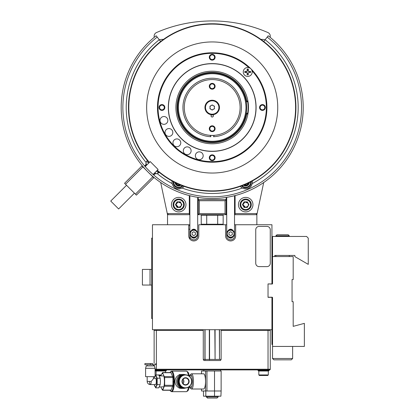 <?xml version="1.0" encoding="UTF-8"?>
<svg xmlns="http://www.w3.org/2000/svg" width="419" height="419" viewBox="0 0 419 419"><rect width="100%" height="100%" fill="white"/><g stroke="black" fill="none" stroke-linecap="round" stroke-linejoin="round"><path stroke-width="0.63" d="M160.692 182.527L167.296 213.575L189.865 213.575L189.865 224.741L188.749 224.741L188.749 235.907A5.023 5.023 0 0 0 193.772 240.935A5.023 5.023 0 0 0 198.8 235.907L198.8 224.741L225.6 224.741L225.6 235.907A5.023 5.023 0 0 0 230.623 240.935A5.023 5.023 0 0 0 235.651 235.907L235.651 224.741L234.53 224.741L234.53 213.575L257.104 213.575L263.703 182.527M188.749 225.637L189.865 225.637M266.913 226.417L259.099 226.417A3.352 3.352 0 0 0 255.747 229.769L255.747 263.268A3.352 3.352 0 0 0 259.099 266.62L266.913 266.62A3.352 3.352 0 0 0 270.265 263.268L270.265 229.769A3.352 3.352 0 0 0 266.913 226.417A3.352 3.352 0 0 1 270.265 229.769M228.947 234.441A1.844 1.844 0 0 0 229.12 234.745M230.45 235.509A1.844 1.844 0 0 0 230.796 235.509M232.126 234.745A1.844 1.844 0 0 0 232.299 234.441M232.299 232.906A1.844 1.844 0 0 0 232.126 232.608M230.796 231.843A1.844 1.844 0 0 0 230.45 231.843M229.12 232.608A1.844 1.844 0 0 0 228.947 232.906M226.716 224.741L225.6 224.741M272.544 337.248L271.941 337.248L271.941 329.711L152.458 329.711L152.458 224.741L189.865 224.741M235.651 224.741L271.941 224.741L271.941 283.925L268.034 283.925L271.941 284.035M272.544 344.507L271.941 344.507L271.941 297.328L268.034 297.328L268.034 283.925L272.114 284.035A0.424 0.424 0 0 0 272.544 283.611A0.424 0.424 0 0 1 272.114 284.035M268.034 284.035L268.034 297.328M256.863 213.575L256.863 224.741M256.349 213.575L256.349 214.69L235.049 214.69L235.049 195.584M248.121 203.257L248.488 204.645A2.792 2.792 0 0 0 245.696 201.853A2.792 2.792 0 0 0 242.905 204.645L244.968 201.948L248.111 203.236M248.111 206.048L245.696 207.436L242.905 204.645A2.792 2.792 0 0 0 245.696 207.436A2.792 2.792 0 0 0 248.488 204.645L248.121 206.028M244.403 184.779A2.792 2.792 0 0 0 248.409 182.988M268.034 329.711L268.034 330.382L221.132 330.382M154.8 329.711A0.67 0.67 0 0 0 154.129 330.382L154.129 363.545L154.129 330.382L156.366 330.382L156.366 369.239L270.265 369.239L270.265 330.382A0.67 0.67 0 0 0 269.595 329.711M220.572 370.998L220.572 369.909L257.984 369.909L258.539 371.025L268.589 371.025L269.15 369.909L268.034 369.909L268.034 330.382L270.265 330.382L270.265 369.239A0.67 0.67 0 0 1 269.595 369.909L155.088 369.909L155.25 370.469L166.416 370.469L166.416 369.909L203.823 369.909L203.823 370.998M154.129 364.729L154.129 365.918L154.129 364.729M151.673 285.04L142.408 285.04L142.408 269.412L151.673 269.412M150.039 285.04L150.039 269.412M268.312 374.937L267.751 375.492L259.377 375.492L258.822 374.937L268.312 374.937L268.312 371.025M257.984 370.469L269.15 370.469M167.532 213.575L167.532 224.741M188.749 229.209L189.865 229.209L189.865 239.066M189.351 195.584L189.351 214.69L168.045 214.69L168.045 213.575M181.123 203.257L181.49 204.645A2.792 2.792 0 0 0 178.698 201.853A2.792 2.792 0 0 0 175.907 204.645L177.97 201.948L181.108 203.236M181.108 206.048L178.698 207.436L175.907 204.645A2.792 2.792 0 0 0 178.698 207.436A2.792 2.792 0 0 0 181.49 204.645L181.123 206.028M175.99 182.988A2.792 2.792 0 0 0 179.997 184.779M166.416 370.469L165.856 371.025L155.805 371.025L155.25 370.469M166.416 369.909L155.25 369.909M161.048 375.492L159.1 375.492M156.114 374.963L161.257 374.937M185.957 204.645A7.259 7.259 0 0 0 178.698 197.386A7.259 7.259 0 0 0 171.439 204.645A7.259 7.259 0 0 0 178.698 211.899A7.259 7.259 0 0 0 185.957 204.645M252.956 204.645A7.259 7.259 0 0 0 245.696 197.386A7.259 7.259 0 0 0 238.442 204.645A7.259 7.259 0 0 0 245.696 211.899A7.259 7.259 0 0 0 252.956 204.645M199.355 200.732L199.355 213.575L225.04 213.575L225.04 200.732L199.355 200.732L198.239 199.617L226.155 199.617L225.04 200.732M226.155 197.422L226.155 214.69L225.04 213.575M199.355 213.575L198.239 214.69L198.239 197.422M226.155 214.69L198.239 214.69M235.09 195.573L235.09 213.575M158.377 171.633L158.628 172.806M189.304 213.575L189.304 195.573M249.321 182.543A3.63 3.63 0 0 1 243.46 185.167M180.935 185.167A3.63 3.63 0 0 1 175.079 182.543M226.716 213.575L226.155 213.575M198.239 213.575L197.684 213.575M257.104 213.575L256.863 214.69L257.104 213.575M167.296 213.575L167.532 214.69L167.296 213.575M167.532 214.69L189.865 214.69L167.532 214.69M234.53 214.69L256.863 214.69L234.53 214.69M221.258 214.69L223.159 215.204L201.24 215.204L203.974 214.806M223.159 215.204L223.159 224.233L217.681 224.233L217.681 215.204M206.719 215.204L206.719 224.233L217.681 224.233M203.136 214.69L201.24 215.204L201.24 224.233L206.719 224.233L203.99 224.626M203.974 224.626L201.24 224.233M214.413 108.123L213.852 109.092L214.413 108.123M213.852 105.892L214.413 106.861L213.852 105.892M211.637 105.258L212.758 105.258L211.637 105.258M209.982 106.861L210.542 105.892L209.982 106.861M210.542 109.092L209.982 108.123L210.542 109.092M212.758 109.726L211.637 109.726L212.758 109.726M262.451 104.588A2.902 2.902 0 0 0 259.544 107.494A2.902 2.902 0 0 0 262.451 110.396A2.902 2.902 0 0 0 265.353 107.494A2.902 2.902 0 0 0 262.451 104.588M262.451 105.148A2.346 2.346 0 0 0 260.105 107.494A2.346 2.346 0 0 0 262.451 109.836A2.346 2.346 0 0 0 264.792 107.494A2.346 2.346 0 0 0 262.451 105.148M165.882 123.809A3.907 3.907 0 0 0 167.317 118.472A3.907 3.907 0 0 0 161.975 117.042A3.907 3.907 0 0 0 160.545 122.379A3.907 3.907 0 0 0 165.882 123.809M171.685 135.243A3.907 3.907 0 0 0 171.685 129.712A3.907 3.907 0 0 0 166.16 129.712A3.907 3.907 0 0 0 166.16 135.243A3.907 3.907 0 0 0 171.685 135.243M180.249 144.78A3.907 3.907 0 0 0 178.819 139.443A3.907 3.907 0 0 0 173.476 140.873A3.907 3.907 0 0 0 174.912 146.21A3.907 3.907 0 0 0 180.249 144.78M190.991 151.778A3.907 3.907 0 0 0 188.225 146.996A3.907 3.907 0 0 0 183.438 149.756A3.907 3.907 0 0 0 186.204 154.543A3.907 3.907 0 0 0 190.991 151.778M203.173 155.758A3.907 3.907 0 0 0 199.266 151.851A3.907 3.907 0 0 0 195.359 155.758A3.907 3.907 0 0 0 199.266 159.67A3.907 3.907 0 0 0 203.173 155.758M209.296 57.241A2.902 2.902 0 0 0 212.197 60.147A2.902 2.902 0 0 0 215.104 57.241A2.902 2.902 0 0 0 212.197 54.339A2.902 2.902 0 0 0 209.296 57.241M209.851 57.241A2.346 2.346 0 0 0 212.197 59.587A2.346 2.346 0 0 0 214.544 57.241A2.346 2.346 0 0 0 212.197 54.894A2.346 2.346 0 0 0 209.851 57.241M161.949 110.396A2.902 2.902 0 0 0 164.85 107.494A2.902 2.902 0 0 0 161.949 104.588A2.902 2.902 0 0 0 159.047 107.494A2.902 2.902 0 0 0 161.949 110.396M161.949 109.836A2.346 2.346 0 0 0 164.295 107.494A2.346 2.346 0 0 0 161.949 105.148A2.346 2.346 0 0 0 159.602 107.494A2.346 2.346 0 0 0 161.949 109.836M215.104 157.743A2.902 2.902 0 0 0 212.197 154.841A2.902 2.902 0 0 0 209.296 157.743A2.902 2.902 0 0 0 212.197 160.645A2.902 2.902 0 0 0 215.104 157.743M214.544 157.743A2.346 2.346 0 0 0 212.197 155.397A2.346 2.346 0 0 0 209.851 157.743A2.346 2.346 0 0 0 212.197 160.089A2.346 2.346 0 0 0 214.544 157.743M212.197 53.333A54.161 54.161 0 0 0 158.042 107.494A54.161 54.161 0 0 0 261.796 129.251A54.161 54.161 0 0 0 252.049 70.816A4.468 4.468 0 0 1 248.116 76.41A4.468 4.468 0 0 1 243.282 71.576A4.468 4.468 0 0 1 248.876 67.642A54.161 54.161 0 0 0 212.197 53.333M250.892 68.8A54.716 54.716 0 0 1 212.197 162.211A54.716 54.716 0 0 1 157.481 107.494A54.716 54.716 0 0 1 250.887 68.8M249.52 71.513A1.844 1.844 0 0 1 249.52 72.408M248.179 73.749A1.844 1.844 0 0 1 247.283 73.749M245.943 72.408A1.844 1.844 0 0 1 245.984 71.377M247.283 70.172A1.844 1.844 0 0 1 248.179 70.172M255.962 107.494A43.765 43.765 0 0 1 212.197 151.254A43.765 43.765 0 0 1 168.438 107.494A43.765 43.765 0 0 1 212.197 63.73A43.765 43.765 0 0 1 255.962 107.494M247.729 76.426A4.468 4.468 0 0 0 252.196 71.958A4.468 4.468 0 0 0 247.729 67.496A4.468 4.468 0 0 0 243.266 71.958A4.468 4.468 0 0 0 247.729 76.426M244.827 71.377L244.827 72.539L244.827 71.377L246.571 71.377A0.581 0.581 0 0 0 247.152 70.801L247.152 69.056L247.283 70.801A0.712 0.712 0 0 1 246.571 71.513L246.571 71.377M244.827 72.539L246.571 72.539A0.581 0.581 0 0 1 247.152 73.121L247.152 74.865L247.152 73.121M244.958 72.408L246.571 72.408A0.712 0.712 0 0 1 247.283 73.121M248.31 74.865L248.179 73.121L248.31 74.865L247.152 74.865M250.635 72.539L248.891 72.539L250.635 72.539L250.635 71.377L248.891 71.377A0.581 0.581 0 0 1 248.31 70.801L248.31 69.056L247.152 69.056M250.635 71.377L248.891 71.513A0.712 0.712 0 0 1 248.179 70.801L248.179 69.187L247.283 69.187M248.31 73.121A0.581 0.581 0 0 1 248.891 72.539M246.927 101.911A35.175 35.175 0 0 0 209.4 72.429A35.175 35.175 0 0 0 177.022 107.494A35.175 35.175 0 0 0 209.4 142.554A35.175 35.175 0 0 0 246.927 113.078L247.791 114.576A36.291 36.291 0 0 0 247.791 100.408L246.927 101.911M212.197 151.385A43.895 43.895 0 0 0 256.093 107.494A43.895 43.895 0 0 0 212.197 63.599A43.895 43.895 0 0 0 168.307 107.494A43.895 43.895 0 0 0 212.197 151.385M212.197 71.199A36.291 36.291 0 0 0 175.907 107.494A36.291 36.291 0 0 0 212.197 143.785A36.291 36.291 0 0 0 248.488 107.494A36.291 36.291 0 0 0 212.197 71.199M178.421 107.494A33.782 33.782 0 0 0 212.197 141.271A33.782 33.782 0 0 0 245.979 107.494A33.782 33.782 0 0 0 212.197 73.713A33.782 33.782 0 0 0 178.421 107.494M210.144 135.389A27.973 27.973 0 0 0 214.25 135.389M211.867 114.743A1.173 1.173 0 0 0 212.197 117.037A1.173 1.173 0 0 0 212.533 114.743A7.259 7.259 0 0 0 219.456 107.494A7.259 7.259 0 0 0 212.197 100.235A7.259 7.259 0 0 0 204.938 107.494A7.259 7.259 0 0 0 211.867 114.743L212.533 114.743A1.173 1.173 0 0 0 211.867 114.743M215.104 128.706A2.902 2.902 0 0 0 212.197 125.805A2.902 2.902 0 0 0 209.296 128.706A2.902 2.902 0 0 0 212.197 131.613A2.902 2.902 0 0 0 215.104 128.706M214.544 128.706A2.346 2.346 0 0 0 212.197 126.365A2.346 2.346 0 0 0 209.851 128.706A2.346 2.346 0 0 0 212.197 131.053A2.346 2.346 0 0 0 214.544 128.706M215.104 86.277A2.902 2.902 0 0 0 212.197 83.371A2.902 2.902 0 0 0 209.296 86.277A2.902 2.902 0 0 0 212.197 89.179A2.902 2.902 0 0 0 215.104 86.277M214.544 86.277A2.346 2.346 0 0 0 212.197 83.931A2.346 2.346 0 0 0 209.851 86.277A2.346 2.346 0 0 0 212.197 88.618A2.346 2.346 0 0 0 214.544 86.277M212.197 135.41A27.916 27.916 0 0 0 240.113 107.494A27.916 27.916 0 0 0 212.197 79.573A27.916 27.916 0 0 0 184.281 107.494A27.916 27.916 0 0 0 212.197 135.41M220.907 359.801L220.488 360.529L203.912 360.529L203.267 359.413L203.267 329.711L203.267 359.413L204.896 359.413L204.896 329.711M219.498 329.711L219.498 359.413L221.132 359.413L221.132 329.711M219.498 359.413L219.352 329.711M215.083 329.711L215.083 359.413L219.352 359.413M215.083 359.413L214.837 329.711M209.563 329.711L209.563 359.413L214.837 359.413M205.048 329.711L205.048 359.413L209.317 359.413L209.317 329.711M209.563 359.413L209.505 359.801L209.317 359.413M205.153 359.801L204.896 359.413M203.267 359.413L203.487 359.801M240.349 186.345A6.699 6.699 0 0 0 242.25 188.052C247.126 190.011 250.473 188.513 252.28 183.564A6.699 6.699 0 0 0 252.269 181.008M160.65 41.512L156.167 35.777A91.007 91.007 0 0 0 212.197 198.501A91.007 91.007 0 0 0 268.228 35.777L263.745 41.512M143.466 167.144L143.733 167.453M152.238 175.954L152.547 176.226M172.125 181.008A6.699 6.699 0 0 0 172.115 183.564C173.906 188.508 177.247 190.006 182.145 188.052A6.699 6.699 0 0 0 184.046 186.345M157.198 37.097A89.336 89.336 0 0 0 212.197 196.825A89.336 89.336 0 0 0 267.196 37.097M145.576 167.008L145.22 166.605M145.063 166.427L144.655 165.955L145.833 164.777L144.655 165.955M153.731 175.037L154.915 173.859L153.731 175.037L152.684 174.115M147.368 160.477A5.583 5.583 0 0 0 146.126 162.514L145.833 164.777M154.915 173.859L157.177 173.566A5.583 5.583 0 0 0 159.21 172.319M182.082 188.089L179.102 188.995M177.509 188.901L176.76 188.723M175.231 188.042L174.571 187.586M173.44 186.46L172.141 183.69M156.366 173.78L156.009 173.838M252.264 183.637L250.955 186.465M249.824 187.586L249.19 188.026M247.666 188.712L246.891 188.901M245.293 188.995L242.36 188.115M144.838 166.17L147.059 164.74L145.87 163.557M136.395 195.139L153.768 177.766L136.395 195.139L135.41 194.149L152.783 176.781L153.768 177.766L154.04 177.494M142.198 165.652L141.926 165.924L142.198 165.652M125.538 184.281L124.553 183.297L141.926 165.924L142.91 166.909L125.538 184.281L135.41 194.149M143.099 166.72L142.91 166.909L152.783 176.781M153.522 174.854L154.951 172.633L156.135 173.817M158.424 172.947L156.533 171.057M148.635 163.159L146.739 161.263M154.302 37.275A3.912 3.912 0 0 1 156.481 32.551A139.585 139.585 0 0 1 267.914 32.551A3.912 3.912 0 0 1 270.098 37.275M197.684 235.907L197.684 197.333L197.684 235.907A3.907 3.907 0 0 1 193.772 239.82A3.907 3.907 0 0 1 189.865 235.907L189.865 195.72M163.51 39.376L162.509 39.376A11.166 11.166 0 0 0 159.34 39.836M265.059 39.836A11.166 11.166 0 0 0 261.891 39.376L260.885 39.376M196.192 236.745A2.792 2.792 0 0 1 191.357 236.745A2.792 2.792 0 0 0 196.192 236.745M191.357 230.607A2.792 2.792 0 0 1 196.192 230.607A2.792 2.792 0 0 0 191.357 230.607M228.208 230.607A2.792 2.792 0 0 1 233.043 230.607A2.792 2.792 0 0 0 228.208 230.607M233.043 236.745A2.792 2.792 0 0 1 228.208 236.745A2.792 2.792 0 0 0 233.043 236.745M234.53 195.72L234.53 235.907A3.907 3.907 0 0 1 230.623 239.82A3.907 3.907 0 0 1 226.716 235.907L226.716 197.333L226.716 235.907M189.655 386.957A6.699 1.734 -90 0 0 190.163 387.863A6.699 1.734 -90 0 0 192.358 381.41A6.699 1.734 -90 0 0 190.163 374.958A6.699 1.734 -90 0 0 189.655 375.869M190.566 388.104A7.605 1.969 -90 0 0 190.975 388.738A7.605 1.969 -90 0 0 191.499 389.015A7.605 1.969 -90 0 0 193.468 381.41A7.605 1.969 -90 0 0 191.499 373.806A7.605 1.969 -90 0 0 190.975 374.083A7.605 1.969 -90 0 0 190.566 374.717M191.499 373.806L203.571 373.806A7.605 1.969 90 0 1 205.535 381.41A7.605 1.969 90 0 1 203.571 389.015L191.499 389.015M207.73 398.05L206.242 396.934L218.152 396.934L218.152 396.196M207.358 398.05L217.037 398.05L218.152 396.934M201.544 373.806L201.508 370.998L221.132 370.998L221.132 390.985L201.508 390.985L201.544 389.015M221.132 390.985L220.918 396.196L203.482 396.196L203.482 390.985M205.818 396.196L205.818 390.985M214.533 396.196L214.533 390.985M153.103 174.487L158.11 169.475L150.217 161.582L145.204 166.589M126.528 185.266L110.736 201.062L118.629 208.955L134.42 193.164M214.287 135.332L213.481 136.72A29.257 29.257 0 0 0 237.316 92.494A29.257 29.257 0 0 0 187.078 92.494A29.257 29.257 0 0 0 210.914 136.72L210.113 135.332M212.197 100.79A6.699 6.699 0 0 0 205.499 107.494A6.699 6.699 0 0 0 212.197 114.193A6.699 6.699 0 0 0 218.896 107.494A6.699 6.699 0 0 0 212.197 100.79M209.982 106.211L209.982 108.772L212.197 110.05L214.413 108.772L214.413 106.211L212.197 104.933L209.982 106.211M213.313 115.869A1.116 1.116 0 0 0 212.197 114.748A1.116 1.116 0 0 0 211.082 115.869A1.116 1.116 0 0 0 212.197 116.985A1.116 1.116 0 0 0 213.313 115.869M190.31 233.676A3.462 3.462 0 0 0 193.772 237.138A3.462 3.462 0 0 0 197.234 233.676A3.462 3.462 0 0 0 193.772 230.214A3.462 3.462 0 0 0 190.31 233.676M197.684 233.676A3.907 3.907 0 0 1 193.772 237.583A3.907 3.907 0 0 1 189.865 233.676A3.907 3.907 0 0 1 193.772 229.769A3.907 3.907 0 0 1 197.684 233.676M195.448 234.645L195.448 232.707L193.772 231.744L192.096 232.707L192.096 234.645L193.772 235.609L195.448 234.645M243.036 204.645A2.666 2.666 0 0 0 245.696 207.305A2.666 2.666 0 0 0 248.362 204.645A2.666 2.666 0 0 0 245.696 201.979A2.666 2.666 0 0 0 243.036 204.645M240.113 204.645A5.583 5.583 0 0 0 245.696 210.228A5.583 5.583 0 0 0 251.28 204.645A5.583 5.583 0 0 0 245.696 199.062A5.583 5.583 0 0 0 240.113 204.645M240.784 204.645A4.913 4.913 0 0 0 245.696 209.558A4.913 4.913 0 0 0 250.614 204.645A4.913 4.913 0 0 0 245.696 199.727A4.913 4.913 0 0 0 240.784 204.645M247.31 201.853L244.088 201.853L242.475 204.645L244.088 207.436L247.31 207.436L248.923 204.645L247.31 201.853M244.555 184.716A2.666 2.666 0 0 0 248.258 183.061M243.764 185.041A3.352 3.352 0 0 0 249.027 182.684M241.459 185.942A5.583 5.583 0 0 0 251.232 181.563M242.13 185.685A4.913 4.913 0 0 0 250.593 181.898M176.032 204.645A2.666 2.666 0 0 0 178.698 207.305A2.666 2.666 0 0 0 181.364 204.645A2.666 2.666 0 0 0 178.698 201.979A2.666 2.666 0 0 0 176.032 204.645M173.115 204.645A5.583 5.583 0 0 0 178.698 210.228A5.583 5.583 0 0 0 184.281 204.645A5.583 5.583 0 0 0 178.698 199.062A5.583 5.583 0 0 0 173.115 204.645M173.785 204.645A4.913 4.913 0 0 0 178.698 209.558A4.913 4.913 0 0 0 183.611 204.645A4.913 4.913 0 0 0 178.698 199.727A4.913 4.913 0 0 0 173.785 204.645M180.311 201.853L177.085 201.853L175.477 204.645L177.085 207.436L180.311 207.436L181.919 204.645L180.311 201.853M176.142 183.061A2.666 2.666 0 0 0 179.84 184.716M175.367 182.684A3.352 3.352 0 0 0 180.636 185.041M173.162 181.563A5.583 5.583 0 0 0 182.941 185.942M173.801 181.898A4.913 4.913 0 0 0 182.265 185.685M227.161 233.676A3.462 3.462 0 0 0 230.623 237.138A3.462 3.462 0 0 0 234.085 233.676A3.462 3.462 0 0 0 230.623 230.214A3.462 3.462 0 0 0 227.161 233.676M234.53 233.676A3.907 3.907 0 0 1 230.623 237.583A3.907 3.907 0 0 1 226.716 233.676A3.907 3.907 0 0 1 230.623 229.769A3.907 3.907 0 0 1 234.53 233.676M232.299 234.645L232.299 232.707L230.623 231.744L228.947 232.707L228.947 234.645L230.623 235.609L232.299 234.645M177.693 107.494A34.505 34.505 0 0 1 212.197 72.985A34.505 34.505 0 0 1 246.702 107.494A34.505 34.505 0 0 1 212.197 141.999A34.505 34.505 0 0 1 177.693 107.494M271.941 338.924L271.941 337.248L271.941 338.924L272.544 338.924M272.544 323.086L271.941 323.086M271.941 329.711L271.941 326.359L271.941 329.711M162.483 390.115L162.771 390.115L164.651 385.281L164.651 377.545L163.405 374.644A7.814 2.022 90 0 1 164.416 381.41A7.814 2.022 90 0 1 163.405 388.183A7.814 2.022 90 0 1 161.383 388.183L162.483 390.115L171.067 390.115L170.779 390.115L171.067 390.115L172.947 385.281L172.947 377.545L171.067 372.706L162.483 372.706L161.383 374.644A7.814 2.022 90 0 1 163.405 374.644L162.483 372.706M160.959 375.906A7.814 2.022 90 0 1 161.383 374.644L160.917 375.906M160.917 386.92L161.383 388.183A7.814 2.022 90 0 1 160.959 386.92M171.031 371.485A10.276 2.661 90 0 1 171.308 371.26A10.276 2.661 90 0 1 171.717 371.14A10.276 2.661 90 0 1 174.377 381.41A10.276 2.661 90 0 1 171.717 391.686A10.276 2.661 90 0 1 171.308 391.561A10.276 2.661 90 0 1 171.031 391.341M179.28 374.905A10.276 2.661 -90 0 0 179.206 374.576L183.313 374.434A6.982 6.741 -90 0 1 185.046 374.67M183.632 382.725A10.276 2.661 90 0 1 183.606 381.41A10.276 2.661 90 0 1 183.632 380.096M171.717 371.14L186.266 371.14A10.276 2.661 90 0 1 186.68 371.26A10.276 2.661 90 0 1 188.466 375.644M187.136 371.7A9.716 2.514 90 0 1 187.592 371.815A9.716 2.514 90 0 1 189.33 376.236M169.988 372.559A9.941 2.572 90 0 1 170.758 371.595A9.941 2.572 90 0 1 173.728 381.41A9.941 2.572 90 0 1 170.758 391.231A9.941 2.572 90 0 1 169.988 390.267M185.046 388.156A6.982 6.741 -90 0 1 176.572 381.41A6.982 6.741 -90 0 1 183.313 374.434M181.904 388.251L180.374 388.251A6.982 6.741 -90 0 1 180.374 374.576L179.206 374.576M185.895 387.978A6.804 6.573 -90 0 1 177.609 381.41A6.804 6.573 -90 0 1 185.895 374.843M182.726 387.559A6.364 6.149 -90 0 1 182.726 375.267M182.988 387.654A6.364 6.149 -90 0 1 182.988 375.167M182.49 387.46A6.364 6.149 -90 0 1 182.49 375.366M181.888 387.151A6.364 6.149 -90 0 1 181.888 375.675M185.203 387.999A6.589 6.364 -90 0 1 178.651 381.41A6.589 6.364 -90 0 1 185.203 374.827M182.008 381.41A3.687 3.562 -90 0 1 185.565 377.729A3.687 3.562 -90 0 1 189.126 381.41A3.687 3.562 -90 0 1 185.565 385.098A3.687 3.562 -90 0 1 182.008 381.41M183.072 379.185A3.352 3.237 -90 0 1 183.072 383.636M179.206 388.251A10.276 2.661 -90 0 0 179.28 387.915M173.178 381.405A7.814 2.022 90 0 1 173.178 381.41A7.814 2.022 90 0 1 173.167 382.191M189.33 386.585A9.716 2.514 90 0 1 187.592 391.011A9.716 2.514 90 0 1 187.136 391.121M188.466 387.177A10.276 2.661 90 0 1 186.68 391.561A10.276 2.661 90 0 1 186.266 391.686L171.717 391.686M154.307 384.574A5.583 1.446 -90 0 0 154.773 386.245A5.583 1.446 -90 0 0 156.219 386.245A5.583 1.446 -90 0 0 156.942 381.41A5.583 1.446 -90 0 0 156.219 376.576A5.583 1.446 -90 0 0 155.496 375.827A5.583 1.446 -90 0 0 155.088 376.058M154.276 384.637L155.721 387.858L157.167 384.637L157.167 378.189L155.721 374.963L155.088 375.958M149.52 381.41A3.163 0.817 -90 0 0 150.337 384.574L155.496 384.574A3.163 0.817 -90 0 0 156.313 381.41A3.163 0.817 -90 0 0 155.496 378.247L153.506 378.247M147.174 376.665L147.174 381.41A3.163 3.163 0 0 0 150.337 384.574A3.163 0.817 -90 0 0 151.159 381.41C152.951 379.504 153.694 378.451 153.396 378.247L153.506 376.665M145.754 376.665L154.925 376.665M145.754 368.291L154.925 368.291M146.367 365.918L154.307 365.918M145.053 364.729L155.774 364.729L153.506 364.729L153.506 365.918M145.053 363.545L152.574 363.545M160.404 382.049A5.583 1.446 -90 0 0 160.414 381.41L160.189 384.637L158.743 387.858L155.721 387.858M155.721 374.963L158.743 374.963L160.189 378.189L160.414 381.41A5.583 1.446 -90 0 0 160.388 380.316M154.737 376.665A5.583 1.446 -90 0 0 154.307 378.247M154.773 376.576L154.265 378.247M157.167 378.189L160.189 378.189M157.167 384.637L160.189 384.637M268.034 297.223L272.114 297.223A0.424 0.424 0 0 1 272.544 297.652L272.544 346.434L304.367 346.434L304.367 323.358L293.19 326.354L293.19 301.68L292.053 301.68L292.053 279.557L293.19 279.557L293.19 256.554L272.544 256.554L272.544 283.611M272.544 297.652A0.424 0.424 0 0 0 272.114 297.223M291.294 359.837L273.874 359.837L272.533 358.496L292.635 358.496L291.294 359.837M272.544 346.434L272.533 358.496M292.635 346.434L292.635 358.496M275.88 235.845L289.283 235.845L288.204 234.771L276.959 234.771L275.88 235.845L275.88 236.452M275.88 255.433L275.88 256.554M289.283 235.845L289.283 236.452M289.283 255.433L289.283 256.554M272.544 256.554L272.533 236.452L306.593 236.452L308.264 238.128L308.264 264.368L294.866 256.632L294.866 255.433L274.764 255.433L274.764 256.554M157.073 170.512A83.727 83.727 0 0 0 295.929 107.494A83.727 83.727 0 0 0 212.197 23.763A83.727 83.727 0 0 0 149.18 162.619M157.314 170.271A83.386 83.386 0 0 0 295.584 107.494A83.386 83.386 0 0 0 212.197 24.103A83.386 83.386 0 0 0 149.421 162.378M146.65 107.494A65.547 65.547 0 0 0 212.197 173.042A65.547 65.547 0 0 0 277.745 107.494A65.547 65.547 0 0 0 212.197 41.942A65.547 65.547 0 0 0 146.65 107.494M152.458 238.133L151.673 238.133L151.673 318.534L152.458 318.534L152.458 238.133M156.366 329.711L156.366 330.382L203.267 330.382M156.366 369.909L156.366 369.239L155.088 369.239M159.262 39.737A85.984 85.984 0 0 0 146.126 162.514M157.177 173.566A85.984 85.984 0 0 0 172.115 183.564M182.145 188.052A85.984 85.984 0 0 0 242.25 188.052M252.28 183.564A85.984 85.984 0 0 0 265.133 39.737M205.593 390.985L205.593 370.998M206.96 390.985L206.96 370.998M214.512 390.985L214.512 370.998M247.535 100.853A35.955 35.955 0 0 1 247.535 114.13M172.801 386.245L164.505 386.245M172.947 385.281L164.651 385.281M172.947 377.545L164.651 377.545M172.801 376.576L164.505 376.576M179.023 381.41A6.589 6.364 -90 0 1 185.387 374.822A6.589 6.364 -90 0 1 191.75 381.41A6.589 6.364 -90 0 1 185.387 387.999A6.589 6.364 -90 0 1 179.023 381.41M179.259 381.41A6.405 6.185 -90 0 1 185.444 375.01A6.405 6.185 -90 0 1 191.63 381.41A6.405 6.185 -90 0 1 185.444 387.816A6.405 6.185 -90 0 1 179.259 381.41M182.244 381.41A3.352 3.237 -90 0 1 185.481 378.064A3.352 3.237 -90 0 1 188.718 381.41A3.352 3.237 -90 0 1 185.481 384.762A3.352 3.237 -90 0 1 182.244 381.41M147.284 381.41L151.159 381.41M152.547 364.729L152.547 363.545M150.39 364.729L150.39 363.545M258.822 374.937L258.822 371.025M156.088 374.937L156.088 371.025M165.578 372.559L165.578 371.025M190.163 387.863L190.975 388.738M206.242 396.934L206.242 396.196M201.508 390.985L201.508 389.015M201.508 373.806L201.508 370.998M190.163 374.958L190.975 374.083M170.889 390.267L162.661 390.267M170.889 372.559L162.661 372.559M187.592 371.815L186.68 371.26M191.624 375.932L189.262 375.853M170.758 371.595L171.308 371.26M185.465 374.738L184.632 374.565M185.02 387.999L185.387 387.999C189.257 387.612 191.378 385.412 191.755 381.41C191.378 377.409 189.257 375.215 185.387 374.822L185.02 374.822M185.481 378.064C183.527 378.252 182.454 379.373 182.255 381.41C182.454 383.453 183.527 384.569 185.481 384.762M185.465 388.083L184.632 388.256M183.313 388.392L180.526 388.392M170.758 391.231L171.308 391.561M191.624 386.894L189.262 386.967M187.592 391.011L186.68 391.561M155.088 376.665L155.088 368.291L154.449 365.918M144.906 364.729L144.906 363.545M155.774 364.729L155.774 363.545M147.174 365.918L147.174 364.729M146.231 365.918L145.592 368.291L145.592 376.665M163.85 376L159.32 375.853M163.85 386.826L159.32 386.973"/></g></svg>
